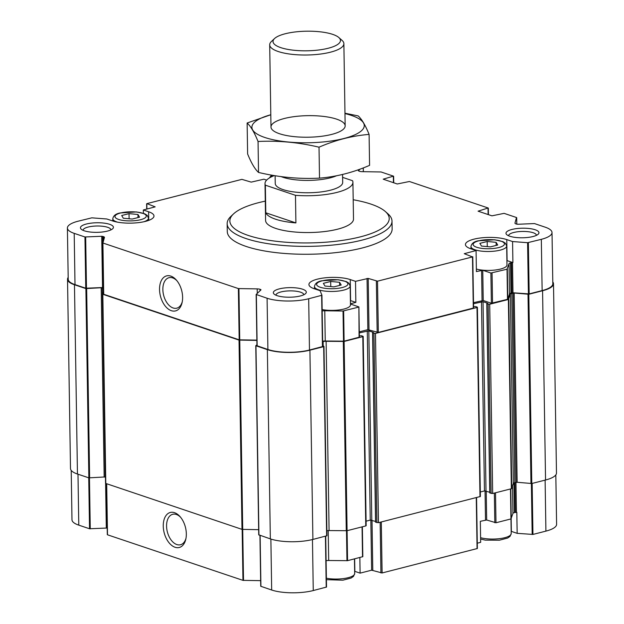<?xml version="1.0" encoding="UTF-8"?>
<svg xmlns="http://www.w3.org/2000/svg" width="624" height="624" viewBox="0 0 624 624"><rect width="100%" height="100%" fill="white"/><g stroke="black" fill="none" stroke-linecap="round" stroke-linejoin="round"><path stroke-width="0.94" d="M143.395 213.283L143.341 209.984L148.606 211.754A23.353 6.786 -0.9 0 1 153.98 215.982A23.353 6.786 -0.9 0 1 138.598 222.62A23.353 6.786 -0.9 0 1 112.648 220.943L106.844 218.993L91.822 217.838L78.086 221.208A29.539 8.588 -0.9 0 0 67.4 228.01A29.539 8.588 -0.9 0 0 74.201 233.36L84.95 236.972L101.72 236.27L103.506 236.644A4.118 1.201 -0.9 0 1 104.45 237.385A4.118 1.201 -0.9 0 1 104.434 237.502L102.913 243.017L238.376 288.577L257.205 288.889A4.118 1.201 -0.9 0 1 259.997 289.271L261.004 289.84L256.152 294.466L267.088 298.233A29.539 8.588 -0.9 0 0 308.677 298.763L321.937 295.261L320.104 290.714L314.301 288.764A23.353 6.786 -0.9 0 1 308.927 284.536A23.353 6.786 -0.9 0 1 324.308 277.906A23.353 6.786 -0.9 0 1 350.259 279.575L355.516 281.346L368.207 278.421L377.52 281.174L472.485 256.916L464.248 253.687L476.073 250.552L470.816 248.781A23.353 6.786 -0.9 0 1 465.442 244.553A23.353 6.786 -0.9 0 1 480.823 237.923A23.353 6.786 -0.9 0 1 506.766 239.6L512.569 241.55L527.592 242.697L541.328 239.327A29.539 8.588 -0.9 0 0 552.014 232.526A29.539 8.588 -0.9 0 0 545.212 227.183L534.472 223.571L517.694 224.266L515.915 223.899A4.118 1.201 -0.9 0 1 514.964 223.15A4.118 1.201 -0.9 0 1 514.979 223.033L516.5 217.526L504.098 213.353L491.938 215.834L478.085 211.177L488.14 207.987L409.406 181.506L397.246 183.986L383.206 179.182L393.448 176.14L381.038 171.967L362.209 171.655A4.118 1.201 -0.9 0 1 359.424 171.265L358.363 170.797L360.087 169.112M359.081 337.35L358.901 306.93L359.377 337.163L344.113 341.172L325.244 341.008A4.118 1.201 -0.9 0 0 322.655 341.219M343.512 341.234L343.036 311.009L324.769 310.775A4.118 1.201 -0.9 0 0 322.187 310.994M343.036 311.009L358.605 307.125M358.901 306.93L350.454 303.997M355.516 281.346L355.852 302.375L350.454 303.787M359.291 331.851L367.848 329.667L367.045 278.405M473.507 302.671L483.226 300.503L491.377 303.248L490.901 273.016L482.75 270.27L476.408 271.58L476.073 250.552M490.901 273.016L507.031 269.209L509.028 263.702A4.118 1.201 -0.9 0 1 510.502 262.868L512.905 262.579L512.569 241.55M491.377 303.248L507.796 299.27L509.504 293.935L509.028 263.702M552.014 232.526L552.817 283.787A29.539 8.588 -0.9 0 1 542.131 290.589L529.175 293.904L512.983 292.781L510.978 293.101A4.118 1.201 -0.9 0 0 509.504 293.935M266.635 180.11L263.897 179.189L251.207 182.122L241.894 179.361L146.929 203.619L155.165 206.856L143.341 209.984M227.159 223.681L227.284 231.566A82.43 23.962 -0.9 0 0 274.825 252.486A82.43 23.962 -0.9 0 0 362.318 247.962A82.43 23.962 -0.9 0 0 392.129 228.977L392.005 221.091A82.43 23.962 179.1 0 1 309.964 246.347A82.43 23.962 179.1 0 1 227.159 223.681A82.43 23.962 179.1 0 1 230.942 216.341L233.524 213.907A79.685 23.166 179.1 0 1 258.687 202.652A79.685 23.166 179.1 0 1 265.278 201.131M279.302 288.881A16.489 4.789 179.1 0 1 299.013 288.311A16.489 4.789 179.1 0 1 305.557 293.631A16.489 4.789 179.1 0 1 289.903 297.211A16.489 4.789 179.1 0 1 274.147 294.122A16.489 4.789 179.1 0 1 279.302 288.881M511.961 229.453A16.489 4.789 179.1 0 1 531.671 228.883A16.489 4.789 179.1 0 1 538.208 234.203A16.489 4.789 179.1 0 1 522.553 237.783A16.489 4.789 179.1 0 1 506.797 234.694A16.489 4.789 179.1 0 1 511.961 229.453M86.416 224.008A16.489 4.789 179.1 0 1 106.127 223.439A16.489 4.789 179.1 0 1 112.663 228.758A16.489 4.789 179.1 0 1 97.016 232.339A16.489 4.789 179.1 0 1 81.253 229.25A16.489 4.789 179.1 0 1 86.416 224.008M67.4 228.01L68.211 279.271A29.539 8.588 -0.9 0 0 75.005 284.614L85.753 288.233L102.531 287.531L101.72 236.27M103.428 287.609L102.531 287.531M102.726 242.884L103.717 294.271L239.179 339.83L256.87 340.127M171.35 310.69A18.073 10.975 -104.3 0 0 182.091 302.609A18.073 10.975 -104.3 0 0 176.327 280.028A18.073 10.975 -104.3 0 0 159.83 285.394A18.073 10.975 -104.3 0 0 171.35 310.69M256.191 294.536L256.955 345.727L267.899 349.487A29.539 8.588 -0.9 0 0 309.481 350.025L322.741 346.523L321.929 295.285L322.741 346.523M472.781 256.729L473.585 307.991L378.323 332.436L367.848 329.667M68.18 277.407A30.225 8.783 -0.9 0 0 67.525 279.287A30.225 8.783 -0.9 0 0 74.474 284.755L85.886 288.584L101.197 287.734L103.249 288.171A4.118 1.201 -0.9 0 1 103.436 288.241M67.525 279.287L70.496 468.554A30.225 8.783 -0.9 0 0 77.454 474.022L88.858 477.859L104.169 477.001L101.197 287.734M105.448 477.181L104.169 477.001M103.483 291.221L102.827 294.286L239.023 340.088L256.877 340.415M105.542 483.358L102.57 294.083L105.542 483.358L241.995 529.363L258.664 529.667M256.94 344.659L255.957 345.79L267.368 349.627A30.225 8.783 -0.9 0 0 309.917 350.173L323.677 346.655L322.709 344.3M258.796 534.823L270.34 538.894A30.225 8.783 -0.9 0 0 312.897 539.44L326.953 535.735L323.965 346.507M322.67 341.726L323.107 341.617A4.118 1.201 -0.9 0 1 326.118 341.297L344.113 341.437L362.794 336.664L363.191 336.406L361.709 335.798L359.354 335.821M326.11 560.719A4.118 1.201 -0.9 0 1 328.692 560.5L347.56 560.672L347.092 530.704L329.09 530.564A4.118 1.201 -0.9 0 0 326.867 530.72M344.113 341.437L347.084 530.704L365.765 525.931L366.163 525.673L363.191 336.406M359.307 332.881L368.823 330.868L373.386 332.405L372.707 332.99L375.484 333.419L477.009 307.484L477.407 307.234L475.925 306.626L473.569 306.641M366.093 521.18L370.25 520.112L367.279 330.845M375.547 521.399L370.25 520.112M375.679 522.054L378.456 522.686L480.379 496.501L477.407 307.234M473.522 303.709L483.038 301.688L487.594 303.225L486.923 303.81L489.7 304.247L508.381 299.473L510.377 294.232A4.118 1.201 -0.9 0 1 511.852 293.397L514.168 293.015L528.817 294.255L542.576 290.737A30.225 8.783 -0.9 0 0 553.504 283.78A30.225 8.783 -0.9 0 0 552.786 281.923M480.308 492.001L484.466 490.94L481.486 301.673M489.754 492.219L484.466 490.94M489.895 492.874L492.671 493.514L511.352 488.74L513.357 483.499L510.377 294.232M553.504 283.78L556.475 473.047A30.225 8.783 -0.9 0 1 545.548 480.004L531.788 483.522L517.148 482.282L514.823 482.664A4.118 1.201 -0.9 0 0 513.357 483.499M71.214 470.402L71.986 519.8A29.539 8.588 -0.9 0 0 78.788 525.143L89.528 528.762L106.306 528.06L105.604 483.46M107.203 528.138L106.306 528.06M107.305 534.651L106.509 483.795L107.5 534.799L242.962 580.359L260.653 580.655M175.071 547.271A18.073 10.975 -104.3 0 0 185.812 539.191A18.073 10.975 -104.3 0 0 180.04 516.61A18.073 10.975 -104.3 0 0 163.543 521.976A18.073 10.975 -104.3 0 0 175.071 547.271M259.974 535.408L260.738 586.256L271.674 590.015A29.539 8.588 -0.9 0 0 313.264 590.554L326.524 587.051L325.712 536.164L326.524 587.051M362.357 526.804L362.825 556.663L347.56 560.672M354.643 558.862L354.845 571.366L360.103 573.136L359.861 557.536M360.103 573.136L371.631 570.188L370.843 520.034M476.564 497.624L477.368 548.512L382.106 572.965L371.631 570.188M511.157 518.856L511.352 531.383L517.156 533.341L516.828 512.304L514.426 512.6A4.118 1.201 -0.9 0 0 512.951 513.435L510.947 518.934L495.986 522.756L486.673 520.003L480.332 521.313L480.659 542.342L477.282 543.2M517.156 533.341L532.951 534.433L545.914 531.118A29.539 8.588 -0.9 0 0 556.6 524.316L555.82 474.919M176.904 280.706A15.725 9.547 -104.3 0 0 168.995 277.696A15.725 9.547 -104.3 0 0 163.075 292.414A15.725 9.547 -104.3 0 0 173.129 307.975A15.725 9.547 -104.3 0 0 176.779 308.17A15.725 9.547 -104.3 0 0 182.27 301.735M180.617 517.296A15.725 9.547 -104.3 0 0 172.715 514.285A15.725 9.547 -104.3 0 0 166.787 529.004A15.725 9.547 -104.3 0 0 176.842 544.557A15.725 9.547 -104.3 0 0 180.5 544.752A15.725 9.547 -104.3 0 0 185.991 538.317M83.101 230.35A13.884 4.033 179.1 0 1 83.093 230.256A13.884 4.033 179.1 0 1 88.117 227.058A13.884 4.033 179.1 0 1 102.851 226.294A13.884 4.033 179.1 0 1 110.861 229.819A13.884 4.033 179.1 0 1 110.854 229.913M508.638 235.794A13.884 4.033 179.1 0 1 508.638 235.7A13.884 4.033 179.1 0 1 513.653 232.502A13.884 4.033 179.1 0 1 528.395 231.738A13.884 4.033 179.1 0 1 536.398 235.264A13.884 4.033 179.1 0 1 536.398 235.357M275.987 295.23A13.884 4.033 179.1 0 1 275.98 295.129A13.884 4.033 179.1 0 1 281.003 291.931A13.884 4.033 179.1 0 1 295.745 291.166A13.884 4.033 179.1 0 1 303.748 294.692A13.884 4.033 179.1 0 1 303.748 294.793M355.852 302.375L350.587 300.612A23.353 6.786 -0.9 0 0 350.399 300.55M350.173 285.995L348.886 283.21L346.453 281.642L338.208 279.763L321.773 280.784C317.437 281.58 314.995 283.507 314.457 286.556A17.862 5.195 179.1 0 0 332.397 291.463A17.862 5.195 179.1 0 0 350.173 285.995L350.47 304.918A17.862 5.195 179.1 0 1 340.782 309.699A17.862 5.195 179.1 0 1 322.163 309.559M506.68 246.012L505.393 243.227L502.96 241.667L494.715 239.78L478.288 240.802C473.944 241.597 471.51 243.524 470.964 246.574A17.862 5.195 179.1 0 0 488.904 251.488A17.862 5.195 179.1 0 0 506.68 246.012L506.977 264.943A17.862 5.195 179.1 0 1 495.908 269.927A17.862 5.195 179.1 0 1 476.362 269.038M506.914 260.567A23.353 6.786 -0.9 0 1 507.101 260.629L512.905 262.579M121.703 215.514L123.295 218.221L132.218 219.055L139.55 217.183L137.951 214.477L129.028 213.642L121.703 215.514M479.872 243.36L481.463 246.059L490.386 246.893L497.718 245.021L496.119 242.323L487.196 241.488L479.872 243.36M323.357 283.335L324.956 286.042L333.879 286.876L341.203 285.004L339.604 282.298L330.681 281.463L323.357 283.335M487.274 246.605L487.196 241.488M496.166 245.419L496.119 242.323M129.106 218.767L129.028 213.642M137.998 217.581L137.951 214.477M330.767 286.588L330.681 281.463M339.659 285.402L339.604 282.298M353.2 199.75A79.685 23.166 179.1 0 1 385.343 211.528A79.685 23.166 179.1 0 1 309.91 242.915A79.685 23.166 179.1 0 1 233.524 213.907M385.343 211.528L387.995 213.868A82.43 23.962 179.1 0 1 392.005 221.091M342.607 177.372L352.576 180.726A43.961 12.776 179.1 0 1 352.919 182.263L353.504 219.063A43.961 12.776 179.1 0 1 309.746 232.534A43.961 12.776 179.1 0 1 265.582 220.444L265.005 183.643A43.961 12.776 179.1 0 1 274.303 175.586M352.919 182.263A43.961 12.776 179.1 0 1 337.022 192.387A43.961 12.776 179.1 0 1 295.472 195.312L265.356 185.18A43.961 12.776 179.1 0 1 265.005 183.643M342.56 174.478L342.685 182.426A33.719 9.805 179.1 0 1 330.486 190.187A33.719 9.805 179.1 0 1 294.692 192.044A33.719 9.805 179.1 0 1 275.246 183.479L275.122 175.726M295.472 195.312L295.901 222.916A43.961 12.776 179.1 0 1 265.785 212.784L265.356 185.18M295.901 222.916L265.785 212.784M328.255 48.243A33.719 9.805 179.1 0 1 287.937 49.413A33.719 9.805 179.1 0 1 274.56 38.532A33.719 9.805 179.1 0 1 306.579 31.2A33.719 9.805 179.1 0 1 338.816 37.518A33.719 9.805 179.1 0 1 328.255 48.243M338.816 37.518L342.069 40.396A37.097 10.78 179.1 0 1 343.879 43.641A37.097 10.78 179.1 0 1 330.455 52.19A37.097 10.78 179.1 0 1 291.088 54.226A37.097 10.78 179.1 0 1 269.693 44.811A37.097 10.78 179.1 0 1 271.401 41.504L274.56 38.532M336.5 175.781A33.719 9.805 179.1 0 1 330.291 177.84A33.719 9.805 179.1 0 1 281.143 176.623M344.971 113.584A56.191 16.333 179.1 0 1 351.328 115.385A56.191 16.333 179.1 0 1 344.417 138.372A56.191 16.333 179.1 0 1 265.629 137.748A56.191 16.333 179.1 0 1 270.793 114.754L247.135 123.006C250.723 126.227 254.366 132.389 258.047 141.492C278.327 140.455 298.654 142.35 319.028 147.186C335.455 140.041 352.147 135.782 369.096 134.402C365.407 125.299 361.772 119.137 358.176 115.916L344.971 113.209M336.632 119.145A37.097 10.78 179.1 0 1 343.465 129.152A37.097 10.78 179.1 0 1 308.248 137.218A37.097 10.78 179.1 0 1 272.789 130.268A37.097 10.78 179.1 0 1 290.207 117.242A37.097 10.78 179.1 0 1 336.632 119.145M247.135 123.006L247.619 153.956C251.3 163.059 254.943 169.221 258.531 172.442L258.047 141.492M369.096 134.402L369.58 165.352C353.153 172.497 336.461 176.756 319.511 178.136C299.231 179.182 278.905 177.286 258.531 172.442M319.028 147.186L319.511 178.136M325.244 341.008L324.769 310.775M344.113 341.172L343.637 310.947M482.063 300.487L481.588 270.254M483.226 300.503L482.75 270.27M492.539 303.264L492.063 273.031M507.499 299.434L507.031 269.209M507.796 299.27L507.32 269.038M510.978 293.101L510.502 262.868M511.953 292.851L511.477 262.626M512.983 292.781L512.507 262.548M528.403 293.959L527.592 242.697M75.005 284.614L74.201 233.36M85.753 288.233L84.95 236.972M86.486 288.304L85.675 237.042M102.796 242.635L102.695 236.371M103.561 240.24L103.506 236.644M103.717 294.271L102.913 243.017M239.179 339.83L238.376 288.577M239.741 339.908L238.937 288.655M257.275 293.366L257.205 288.889M260.021 290.776L259.997 289.271M260.809 290.027L260.801 289.544M257.15 345.875L256.347 294.614M267.899 349.487L267.088 298.233M309.481 350.025L308.677 298.763M322.444 346.71L321.641 295.448M369.01 329.683L368.207 278.421M377.169 332.42L376.358 281.159M378.323 332.436L377.52 281.174M473.288 308.178L472.485 256.916M529.175 293.904L528.364 242.642M542.131 290.589L541.328 239.327M516.789 224.188L516.688 217.698M488.124 214.555L488.03 208.322M393.44 182.707L393.338 176.475M363.308 171.67L363.254 167.918M146.905 209.079L146.819 203.962M77.454 474.022L74.474 284.755M88.858 477.859L85.886 288.584M89.63 477.929L86.658 288.662M105.206 477.095L102.227 287.828M103.311 291.767L103.249 288.171M105.799 483.553L102.827 294.286M241.995 529.363L239.023 340.088M243.516 580.437L239.764 340.197M258.937 535.057L255.957 345.79M270.34 538.894L267.368 349.627M312.897 539.44L309.917 350.173M326.648 535.922L323.677 346.655M323.162 345.064L323.107 341.617M329.09 530.564L326.118 341.297M346.281 530.79L343.309 341.523M365.765 525.931L362.794 336.664M371.795 520.135L368.823 330.868M375.687 522.257L372.707 332.99M376.912 522.67L373.94 333.403M378.456 522.686L375.484 333.419M479.981 496.751L477.009 307.484M486.01 490.963L483.038 301.688M489.895 493.077L486.923 303.81M491.119 493.49L488.147 304.223M492.671 493.514L489.7 304.247M511.352 488.74L508.381 299.473M511.75 488.522L508.778 299.247M514.823 482.664L511.852 293.397M516.064 482.352L513.084 293.085M517.148 482.282L514.168 293.015M530.977 483.569L528.005 294.302M531.788 483.522L528.817 294.255M545.548 480.004L542.576 290.737M78.788 525.143L77.984 474.201M89.528 528.762L88.733 477.812M90.262 528.832L89.458 477.937M107.5 534.799L106.696 483.857M242.962 580.359L242.159 529.402M260.926 586.404L260.13 535.462M271.674 590.015L270.871 539.066M313.264 590.554L312.46 539.549M326.219 587.239L325.424 536.234M328.692 560.5L328.216 530.579M346.96 560.734L346.492 530.782M362.528 556.85L362.06 526.882M372.793 570.203L372.005 520.205M380.944 572.949L380.149 522.257M382.106 572.965L381.303 521.96M477.071 548.707L476.268 497.702M485.511 519.987L485.051 490.862M486.673 520.003L486.213 491.026M494.824 522.74L494.356 493.085M495.986 522.756L495.511 492.788M510.947 518.934L510.479 488.966M511.243 518.77L510.775 488.888M512.951 513.435L512.522 486.096M514.426 512.6L513.958 482.968M515.401 512.351L514.933 482.641M516.43 512.281L515.962 482.375M532.178 534.487L531.383 483.577M532.951 534.433L532.147 483.428M545.914 531.118L545.111 480.113M148.738 220.373L148.606 211.754M350.587 300.612L350.259 279.575M507.101 260.629L506.766 239.6M271.495 176.81A15.662 4.555 179.1 0 1 272.189 175.227M120.627 212.987A15.662 4.555 179.1 0 1 146.063 215.366A15.662 4.555 179.1 0 1 125.182 220.693A15.662 4.555 179.1 0 1 120.627 212.987M117.515 222.16A17.862 5.195 179.1 0 1 112.796 218.735C113.342 215.686 115.783 213.759 120.12 212.963L136.547 211.942L144.791 213.821L147.225 215.389L148.512 218.174A17.862 5.195 179.1 0 1 143.91 221.746M478.795 240.825A15.662 4.555 179.1 0 1 504.231 243.204A15.662 4.555 179.1 0 1 483.35 248.539A15.662 4.555 179.1 0 1 478.795 240.825M322.288 280.808A15.662 4.555 179.1 0 1 347.716 283.187A15.662 4.555 179.1 0 1 326.836 288.522A15.662 4.555 179.1 0 1 322.288 280.808M510.97 518.934L511.204 533.598A17.862 5.195 179.1 0 1 500.128 538.582A17.862 5.195 179.1 0 1 480.589 537.693M354.455 558.909L354.689 573.573A17.862 5.195 179.1 0 1 345.002 578.354A17.862 5.195 179.1 0 1 326.383 578.214M103.529 294.122L102.726 242.861M256.955 345.727L256.152 294.466M516.797 224.195L516.695 217.675M488.428 214.656L488.327 208.135M393.736 182.809L393.635 176.288M363.347 171.67L363.293 167.903M146.718 209.126L146.632 203.814M258.742 534.908L255.77 345.641M326.953 535.735L323.973 346.468M375.554 522.155L372.583 332.888M489.77 492.983L486.798 303.716M260.738 586.256L259.935 535.392M271.487 175.102L269.389 177.957M112.796 218.735L112.835 221.005M148.512 218.174L148.551 220.444M470.964 246.574L471.003 248.843M314.457 286.556L314.488 288.826M511.204 533.598L510.003 536.414L507.616 538.06L499.434 540.197L485.199 540.111L480.605 539.042M354.689 573.573L353.488 576.397L351.109 578.042L342.927 580.18L326.407 579.665M269.693 44.811L270.988 127.015M343.879 43.641L345.166 125.853"/></g></svg>

